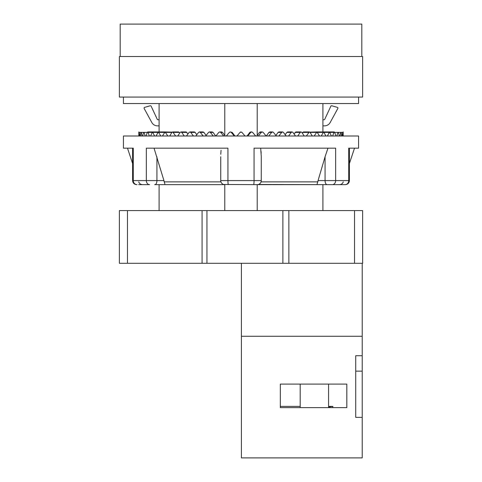 <?xml version="1.0" encoding="UTF-8"?>
<svg xmlns="http://www.w3.org/2000/svg" width="482" height="482" viewBox="0 0 482 482"><rect width="100%" height="100%" fill="white"/><g stroke="black" fill="none" stroke-linecap="round" stroke-linejoin="round"><path stroke-width="0.72" d="M354.517 210.592L362.627 210.592L362.627 263.299L119.373 263.299L119.373 210.592L354.517 210.592L354.517 263.299M159.102 210.592L159.102 184.648L224.781 184.648A4.055 4.055 0 0 1 220.732 180.593L220.75 181.033M224.781 210.592L224.781 184.648L154.644 184.648M257.219 210.592L257.219 184.648L322.898 184.648L322.898 210.592M224.781 135.424L224.781 103.564M159.102 131.941L159.102 103.564M322.898 131.941L322.898 103.564M257.219 135.424L257.219 103.564M148.811 184.648L142.57 184.648C140.69 184.546 139.406 183.624 138.72 181.877M223.648 184.486L257.219 184.648A4.055 4.055 0 0 0 261.268 180.593L227.938 180.593L227.938 148.161L146.341 148.161L146.341 180.593A4.055 3.266 -90 0 0 149.607 184.648L138.677 184.648M258.352 184.486L327.103 184.648A4.055 2.024 -90 0 1 325.073 180.593L318.06 180.593L325.073 156.734L325.073 180.593L335.659 180.593L335.659 148.161L254.062 148.161L254.062 180.593A4.055 0.452 -90 0 1 253.61 184.648M343.323 184.648L327.103 184.648M333.189 184.648L339.43 184.648C341.31 184.546 342.594 183.624 343.28 181.877M332.393 184.648L345.01 184.648A4.055 3.717 -90 0 0 348.721 180.593L335.659 180.593A4.055 3.266 -90 0 1 332.393 184.648L327.356 184.648M358.572 148.161L348.721 148.161L348.721 180.593L349.402 180.593L349.402 148.161L358.572 148.161L358.572 135.996L123.428 135.996L123.428 148.161L132.598 148.161L132.598 180.593C132.839 183.058 134.189 184.407 136.653 184.648C134.189 184.407 132.839 183.058 132.598 180.593L133.279 180.593L133.279 148.161L123.428 148.161M220.822 181.461L220.937 181.877L164.175 181.877L163.94 180.593L165.025 184.648M221.051 150.233L220.774 154.258M154.897 184.648A4.055 2.024 -90 0 0 156.927 180.593L163.94 180.593L154.029 148.161M261.178 181.461L261.063 181.877L317.825 181.877L318.06 180.593L316.975 184.648M327.971 148.161L325.073 156.734M261.268 156.602L260.69 148.161M261.268 156.734L261.25 181.033M261.057 151.42L261.178 153.198M259.443 183.979L260.388 183.118M221.612 183.118L222.557 183.979M220.732 156.734L220.732 180.593L227.938 180.593A4.055 0.452 -90 0 0 228.39 184.648M138.84 132.369L138.912 135.996L138.84 132.369L139.298 132.375L139.051 135.996M343.088 135.996L343.16 132.369L343.088 135.996M342.949 135.996L342.696 132.369L342.112 135.996M343.16 132.369L340.738 132.369L340.021 135.996M341.69 135.996L341.123 132.369L338.454 132.387M339.328 135.996L338.448 132.369L337.876 132.369L336.852 135.996M338.448 132.369L334.713 132.393M335.894 135.996L334.707 132.369L333.954 132.369L332.628 135.996M334.707 132.369L329.947 132.399M331.417 135.996L329.477 131.941L327.405 135.996M325.946 135.996L323.657 131.941L321.235 135.996M309.854 132.14L316.921 131.941L314.18 135.996M319.548 135.996L316.927 131.941M302.292 133.092L303.389 131.941L309.36 131.941L306.329 135.996M312.288 135.996L310.047 132.369L309.366 131.941M294.062 133.984L295.803 131.941L301.051 131.941L300.298 132.369L297.762 135.996M304.25 135.996L301.798 132.369L301.051 131.941M285.242 134.755L286.778 132.423L287.621 131.941L292.08 131.941L291.279 132.369L288.567 135.996M295.52 135.996L292.881 132.369L292.086 131.941M275.933 135.454L278.036 132.423L278.921 131.941L282.554 131.941L281.705 132.369L278.861 135.996M286.188 135.996L283.398 132.369L282.554 131.941M266.311 135.996L268.89 132.423L269.812 131.941L272.571 131.941L271.691 132.369L268.733 135.996M276.361 135.996L273.451 132.369L272.571 131.941M256.792 135.996L259.437 132.423L260.382 131.941M266.148 135.996L263.148 132.369L262.244 131.941L261.334 132.369L258.304 135.996M247.097 135.996L249.778 132.423L250.742 131.941M255.659 135.996L252.598 132.369L251.682 131.941L250.761 132.369L247.682 135.996M241.759 132.207L240.15 132.285M240.693 131.984L240.994 131.941M245.013 135.996L241.928 132.369M240.072 132.369L236.987 135.996M234.318 135.996L231.24 132.369L230.324 131.941L232.222 132.423L234.903 135.996M230.324 131.941L229.402 132.369L226.341 135.996M223.696 135.996L220.666 132.369L219.762 131.941L221.612 131.941L222.564 132.423L225.208 135.996M219.762 131.941L218.852 132.369L215.852 135.996M212.182 131.941L213.11 132.423L215.689 135.996M213.267 135.996L210.309 132.369L209.429 131.941L208.549 132.369L205.639 135.996M203.139 135.996L200.295 132.369L199.446 131.941L203.073 131.941L203.964 132.423L206.067 135.454M199.446 131.941L198.602 132.369L195.812 135.996M193.433 135.996L190.721 132.369L189.92 131.941L194.379 131.941L195.222 132.423L196.758 134.755M189.92 131.941L189.119 132.369L186.48 135.996M186.185 131.941L187.938 133.984M184.238 135.996L181.702 132.369L180.949 131.941L180.202 132.369L177.75 135.996M175.671 135.996L172.64 131.941L178.611 131.941L179.708 133.092M172.64 131.941L171.953 132.369L169.712 135.996M167.82 135.996L165.079 131.941L172.146 132.14M165.079 131.941L162.452 135.996M160.765 135.996L158.349 131.941L156.054 135.996M154.595 135.996L152.523 131.941L150.583 135.996M149.372 135.996L148.046 132.369L147.293 132.369L146.106 135.996M152.053 132.399L147.293 132.369M145.148 135.996L144.124 132.369L143.552 132.369L142.672 135.996M147.287 132.393L143.552 132.369M141.979 135.996L141.262 132.369L140.877 132.369L140.31 135.996M143.546 132.387L139.304 132.369L139.888 135.996M358.572 97.075L358.572 103.564L123.428 103.564L123.428 97.075M362.627 97.075L119.373 97.075L119.373 56.533L362.627 56.533L362.627 97.075M120.187 56.533L120.187 24.1L361.813 24.1L361.813 56.533M322.898 125.862L324.5 125.862A6.489 6.489 0 0 0 330.194 122.482L337.816 108.51A0.813 0.813 0 0 0 337.322 107.341L331.797 105.775A0.813 0.813 0 0 0 330.845 106.215L324.735 119.313A0.813 0.813 0 0 1 324 119.777L322.898 119.777M159.102 119.777L158 119.777A0.813 0.813 0 0 1 157.265 119.313L151.155 106.215A0.813 0.813 0 0 0 150.203 105.775L144.678 107.341A0.813 0.813 0 0 0 144.184 108.51L151.806 122.482A6.489 6.489 0 0 0 157.5 125.862L159.102 125.862M241.404 263.299L241.404 457.9L362.223 457.9L362.223 355.734L355.734 355.734L355.734 417.358L362.223 417.358M362.223 263.299L362.223 355.734M241.404 336.273L362.223 336.273M362.223 371.14L355.734 371.14M280.325 407.627L280.325 384.112L346.817 384.112L346.817 407.627L280.325 407.627L280.325 406.374L300.19 406.374M328.573 406.989A25.95 4.507 180 0 0 332.869 406.374L332.652 407.627M328.573 406.374L332.869 406.374M288.863 210.592L288.863 263.299M282.88 210.592L282.88 263.299M206.947 210.592L206.947 263.299M202.078 210.592L202.078 263.299M127.483 210.592L127.483 263.299M257.219 184.648A4.055 4.055 0 0 0 261.268 180.593M156.927 156.734L156.927 180.593L133.279 180.593A4.055 3.717 -90 0 0 136.99 184.648M324.211 132.405L329.013 132.369M317.566 132.411L323.109 132.369M310.083 132.423L316.3 132.369M302.672 132.423L308.673 132.369M295.02 132.423L300.298 132.369M286.778 132.423L291.279 132.369M278.036 132.423L281.705 132.369M268.89 132.423L271.691 132.369M259.437 132.423L261.334 132.369M249.778 132.423L250.761 132.369M232.222 132.423L231.24 132.369M222.564 132.423L220.666 132.369M213.11 132.423L210.309 132.369M203.964 132.423L200.295 132.369M195.222 132.423L190.721 132.369M186.98 132.423L181.702 132.369M179.328 132.423L173.327 132.369M171.917 132.423L165.7 132.369M164.434 132.411L158.891 132.369M157.789 132.405L152.987 132.369M132.598 163.506L127.483 148.161M349.402 163.506L354.517 148.161M349.402 180.593C349.155 183.046 347.799 184.395 345.347 184.648L345.992 184.594M349.305 181.461L348.727 182.835M348.54 183.088L347.462 184.052M343.166 135.996L343.166 131.941M334.327 131.941L326.181 131.941M329.477 131.941L321.747 131.941M323.651 131.941L316.433 131.941M262.238 131.941L260.388 131.941M251.676 131.941L250.748 131.941M209.429 131.941L212.188 131.941M180.949 131.941L186.197 131.941M147.673 131.941L165.567 131.941M138.834 135.996L138.834 131.941M300.19 384.112L300.19 407.627M328.573 384.112L328.573 407.627"/></g></svg>
